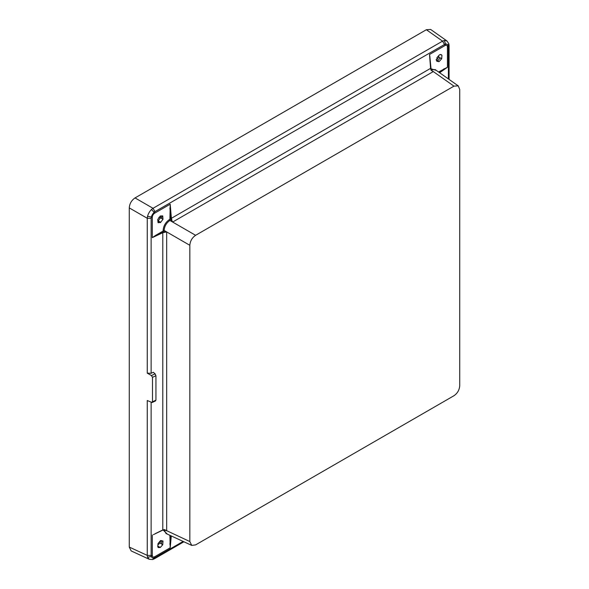 <?xml version="1.0" encoding="UTF-8"?>
<svg xmlns="http://www.w3.org/2000/svg" width="589" height="589" viewBox="0 0 589 589"><rect width="100%" height="100%" fill="white"/><g stroke="black" fill="none" stroke-linecap="round" stroke-linejoin="round"><path stroke-width="0.88" d="M160.289 215.979L162.719 215.891L162.998 219.277L160.429 222.568L157.999 222.436L157.764 219.476L160.289 215.979M158.412 222.782L157.999 222.436M158.073 222.134L159.325 221.567L158.198 220.912L160.547 217.768L160.753 216.229M160.164 218.085L158.861 217.334M436.493 60.255L438.82 57.14L441.698 58.709L439.004 61.712L436.051 59.806M440.27 57.95L437.634 60.895M439.004 61.712L436.707 61.182L436.972 57.612L439.512 54.777L441.375 54.696L441.949 55.337L441.698 58.709M441.949 55.337L440.52 54.453M438.82 57.14L438.687 56.014M439.63 72.741L447.434 67.271L438.584 72.005M431.082 70.076L430.611 68.339L431.001 70.172L433.29 71.571L431.104 70.113M444.769 45.684L445.593 44.05L444.533 44.469L442.553 41.142L444.239 40.494L445.593 44.05C446.764 43.851 447.655 44.366 448.258 45.589L448.398 46.708L449.076 45.611L448.825 43.696L447.434 47.223C447.404 45.22 446.514 44.705 444.769 45.684L429.528 54.482L429.83 57.906M435.219 69.635L431.015 69.723M430.75 68.707L436.265 70.371M459.729 385.736C459.391 389.984 457.469 393.312 453.957 395.727L195.607 544.891L191.742 545.407L189.835 541.556L189.835 245.296C190.173 241.048 192.095 237.72 195.607 235.305L453.957 86.141L458.249 85.869L459.729 89.476L459.729 385.736M447.434 47.223L447.434 67.271M444.239 40.494L446.999 40.98M449.076 45.611L449.076 79.405M448.825 43.696L446.918 40.928L430.64 29.45L426.362 29.722L135.036 197.919C131.516 200.319 129.595 203.647 129.271 207.902L129.271 547.078L131.178 550.929L149.253 559.285L147.537 557.179L147.257 555.39L147.257 400.527L152.139 402.515L155.651 400.844M151.447 402.471L152.499 401.808L152.499 377.321L151.447 375.561L147.257 373.146L147.257 218.283L151.13 218.328L151.13 373.301L147.257 373.146M151.13 373.301L153.287 372.277L155.098 373.824L155.938 375.686L155.938 400.174L155.098 400.726M157.815 546.982L158.816 546.688L157.985 546.194M160.79 540.525L162.998 541.033L162.726 544.737L160.289 547.453L158.412 547.593L157.764 546.872L157.999 543.64L160.429 540.709L161.327 541.011L160.598 540.614M161.901 541.188L161.349 543.861L159.98 543.051L160.745 540.54M162.726 544.737L161.349 543.861M164.272 529.68L162.527 530.144L164.309 529.563L189.835 541.556M164.309 529.68L166.672 530.851L166.672 231.919L164.272 231.742L164.309 232.353L166.672 231.919L164.14 230.454L155.415 235.497L164.272 231.742L163.094 231.065M162.998 219.277L160.547 217.768M161.614 218.394L161.887 216.244M159.325 221.567L160.79 222.333M129.271 207.902L147.257 218.283L147.537 216.259C148.266 213.697 149.554 211.458 151.41 209.551L154.966 212.997C153.221 214.043 152.33 215.581 152.301 217.613L152.301 237.661L155.415 235.497M164.309 232.353L162.792 232.699L162.792 529.967L155.415 533.568M163.116 230.468L164.14 230.454C164.478 226.213 166.4 222.885 169.904 220.47L169.404 219.579C165.583 222.215 163.492 225.845 163.116 230.468L163.116 231.043M152.61 559.55L153.965 558.114C152.772 558.217 151.881 557.709 151.299 556.576L152.301 555.044C152.33 557.039 153.221 557.555 154.966 556.583L153.965 558.114L155.003 557.673L154.392 558.806L152.61 559.55L149.253 559.285M147.537 557.179L151.299 556.576L151.13 555.442L147.257 555.39L129.271 547.078M147.537 216.259L151.299 217.039C151.712 215.545 152.603 214.006 153.965 212.423L155.003 211.628L153.022 208.3L151.41 209.551M154.966 212.997L170.206 204.199L169.904 220.47L172.651 222.053L170.781 218.35L169.904 207.969M430.611 68.339L171.392 218.305L171.848 219.793M169.904 219.263L171.296 220.065L172.651 222.053L433.29 71.571L431.155 70.062L431.84 70.842M153.361 534.672L162.704 530.174L164.302 529.754L166.672 530.851M164.14 529.769L166.024 533.516L191.742 545.407M167.328 534.12L163.124 530.004M154.966 556.583L170.206 547.785L169.904 535.313M152.301 555.044L152.301 535.018M158.816 546.688L160.289 547.453M158.191 544.641L159.98 543.051M439.107 72.381L444.32 68.692M429.528 54.482L430.596 68.655M453.957 86.141L433.29 71.571M448.398 46.708L448.398 78.926M135.036 197.919L153.022 208.3L442.553 41.142L426.362 29.722M155.938 400.174L152.499 401.808M151.447 375.561L155.098 373.824M152.499 377.321L155.938 375.686M162.527 232.147L162.792 232.699L152.301 237.639M151.13 555.442L151.13 402.324M152.301 217.613L151.299 217.039L151.13 218.328M170.206 204.199L171.392 218.305L170.781 218.35M155.003 211.628L444.533 44.469M169.904 219.292L169.404 219.579M172.651 222.053L195.607 235.305M189.835 245.296L166.672 231.919M169.904 544.361L170.707 535.681M170.206 547.785L171.296 535.953M183.142 541.431L155.003 557.673M429.756 55.572L431.155 70.069M458.249 85.869L435.109 69.554M164.302 529.754L165.318 529.953M183.893 541.777L154.392 558.806"/></g></svg>
